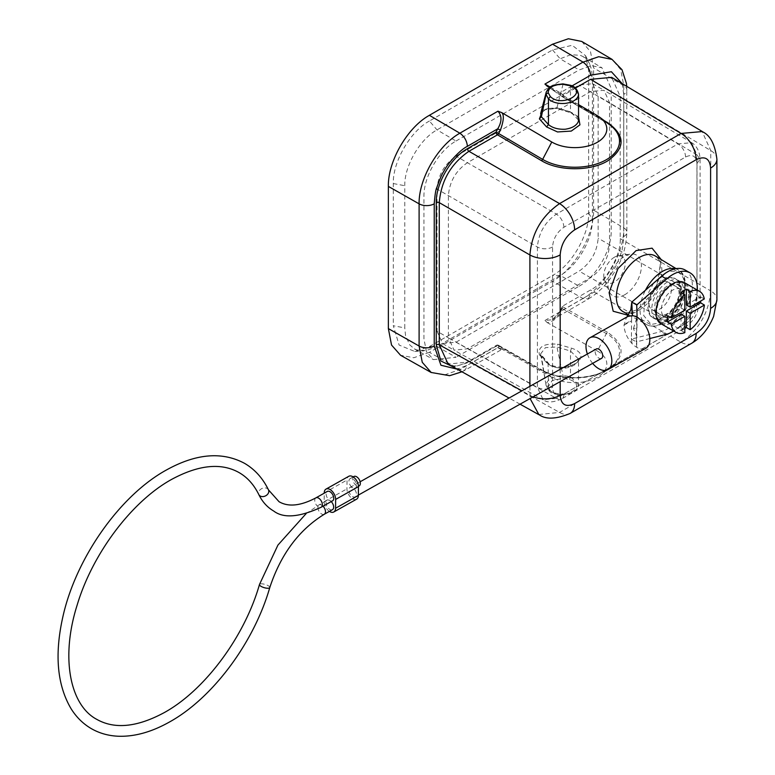 <?xml version="1.0" encoding="UTF-8"?>
<svg xmlns="http://www.w3.org/2000/svg" width="775" height="775" viewBox="0 0 775 775"><rect width="100%" height="100%" fill="white"/><g stroke="black" fill="none" stroke-linecap="round" stroke-linejoin="round"><path stroke-width="0.58" stroke-dasharray="3.88 2.91" d="M661.201 259.577L656.241 288.562L635.393 312.286L628.186 315.289M664.427 273.769C670.569 269.458 684.654 268.896 684.703 286.382C684.267 304.158 670.017 319.532 663.894 322.129L651.136 324.454L643.705 315.58L644.771 299.673L653.654 283.088M680.605 292.834L680.595 293.376C681.08 300.109 676.701 307.423 667.469 315.328C658.314 317.653 654.09 315.125 654.788 307.743L654.798 307.2C654.555 288.436 681.419 273.478 680.605 292.834M680.605 289.337A15.936 9.203 -60 0 0 672.642 290.131A15.936 9.203 120 0 0 662.228 304.178A15.936 9.203 120 0 0 664.669 316.946A15.936 9.203 120 0 0 672.642 316.152A15.936 9.203 -60 0 0 683.046 302.114A15.936 9.203 -60 0 0 680.605 289.337L668.069 282.1A15.936 9.203 120 0 0 667.963 282.042A15.936 9.203 120 0 0 660.097 282.885A15.936 9.203 120 0 0 655.863 286.285A15.936 9.203 120 0 0 648.83 302.405A15.936 9.203 120 0 0 652.027 309.642A15.936 9.203 120 0 0 652.133 309.7A15.936 9.203 120 0 0 660.097 308.915A15.936 9.203 120 0 0 664.33 305.515A15.936 9.203 120 0 0 671.363 289.395A15.936 9.203 120 0 0 668.069 282.1M560.577 311.996L559.831 311.492L552.498 319.697L544.941 320.492L547.315 322.642C552.788 321.925 557.206 318.38 560.577 311.996L563.27 305.728L590.55 289.976C605.217 283.04 621.521 254.801 620.194 238.632L620.194 96.449L611.698 77.364M663.894 316.529A22.572 13.03 -60 0 1 652.753 317.721A22.572 13.03 -60 0 1 649.111 299.683A22.572 13.03 -60 0 1 663.894 279.659A22.572 13.03 -60 0 1 675.325 278.632A22.572 13.03 -60 0 1 678.609 296.757A22.572 13.03 -60 0 1 663.894 316.529M667.701 287.128A16.12 9.31 -60 0 1 675.664 286.266A16.12 9.31 -60 0 1 678.261 299.16A16.12 9.31 -60 0 1 667.701 313.458A16.12 9.31 -60 0 1 659.535 314.195A16.12 9.31 -60 0 1 657.19 301.243A16.12 9.31 -60 0 1 667.701 287.128M437.003 331.225L442.573 343.528L456.01 342.201L579.148 271.105C590.686 263.142 597.021 252.175 598.145 238.196L598.145 96.003L592.584 83.71L579.148 85.037L456.01 156.133C444.472 164.097 438.137 175.063 437.003 189.042L437.003 331.225L448.405 337.813L454.092 350.184L467.412 348.779L590.55 277.692C602.088 269.729 608.423 258.753 609.547 244.774L609.547 102.591L603.987 90.288L590.55 91.615L467.412 162.711C455.865 170.674 449.539 181.65 448.405 195.62L448.405 337.813L537.414 387.423L537.414 247.012C538.606 233.072 544.932 222.096 556.421 214.103L678.018 143.898L691.494 142.687C693.48 143.482 699.573 148.151 700.096 159.185M614.488 257.174A15.18 8.767 120 0 0 604.461 279.785A15.18 8.767 120 0 0 614.488 281.964A15.18 8.767 120 0 0 625.047 265.728A15.18 8.767 120 0 0 618.324 255.779A15.18 8.767 120 0 0 614.488 257.174M624.757 294.733A23.56 13.601 -60 0 1 609.189 291.342A23.56 13.601 -60 0 1 624.757 256.254A23.56 13.601 -60 0 1 630.695 254.093A23.56 13.601 -60 0 1 641.138 269.526A23.56 13.601 -60 0 1 624.757 294.733M683.327 328.687L561.73 398.883A10.753 6.21 -120 0 0 563.958 393.962C557.031 397.188 553.224 394.988 552.556 387.384L552.556 246.973C553.224 238.584 557.031 232.006 563.958 227.23L685.555 157.025C692.482 153.799 696.279 155.998 696.948 163.602L696.948 304.013C696.279 312.403 692.472 318.99 685.555 323.766L683.269 328.532L678.018 328.193L579.148 271.105M696.948 304.013A10.753 6.21 0 0 0 700.096 299.654A10.753 6.21 0 0 0 697.016 295.275C695.834 309.225 689.498 320.191 678.018 328.193L556.421 398.389A10.753 6.21 -120 0 0 561.701 398.902C553.321 402.622 547.121 402.893 543.11 399.706L537.414 387.423C542.481 389.68 547.528 389.67 552.556 387.384M696.948 163.602L699.941 159.214L697.016 154.864L697.016 295.275L598.145 238.196M685.555 157.025A10.753 6.21 -120 0 0 678.018 143.898L579.148 85.037M563.958 227.23C563.425 221.727 560.906 217.349 556.421 214.103L456.01 156.133M552.556 246.973A10.753 6.21 180 0 1 537.414 247.012L437.003 189.042M578.518 94.192L570.487 86.19L562.97 84.572M579.148 286.198C596.285 276.811 611.659 250.18 611.213 230.65L611.213 88.457L601.962 67.783L591.509 65.672L579.148 69.944L560.141 58.784L570.817 54.715L580.281 55.316L583.062 56.604L587.479 60.489L589.572 63.831L591.596 69.672L592.381 77.393L588.651 70.777L585.551 55.664L572.183 45.299L552.546 49.929L429.408 121.026L437.003 129.871L456.01 141.04C438.873 150.418 423.499 177.058 423.935 196.588L423.935 338.772L426.415 351.618L433.467 359.619L456.01 357.294L437.003 346.512L560.141 275.416L579.148 286.198L456.01 357.294M456.01 141.04L579.148 69.944M578.479 384.778L570.487 376.708L562.97 375.546C552.488 376.34 546.85 379.595 546.046 385.311L548.807 390.329L546.055 385.378M548.177 386.735L550.318 390.561C561.778 402.215 589.601 386.153 569.412 379.537L562.795 378.297L552.168 380.603L548.177 386.735L545.939 384.613L546.065 385.388M562.795 84.272L552.604 86.102L546.191 92.264M578.547 116.802L571.543 112.53L556.944 107.773L570.487 111.862L570.487 86.19L569.412 85.512M588.651 212.96L592.381 219.587C592.807 239.213 577.433 265.922 560.151 275.425L552.546 275.493C571.621 265.263 589.32 234.573 588.651 212.96L588.651 70.777M592.381 219.587L592.381 77.393M552.546 49.929L560.141 58.784L437.003 129.871C419.711 139.374 404.356 166.083 404.773 185.709L404.773 327.903L393.303 325.742L399.115 345.069L414.77 351.463L429.408 346.59L552.546 275.493M429.408 346.59L437.003 346.512L426.337 350.571L416.863 349.98L414.373 348.857L409.665 344.798L405.558 335.614L404.773 327.903M578.489 359.058L578.305 360.578C576.445 364.512 572.086 367.021 565.227 368.125C558.136 368.522 552.556 367.059 548.458 363.756L541.396 355.938L540.601 354.127M540.582 353.981L545.397 347.665L556.944 346.958L570.487 351.036L578.479 358.99M542.781 110.05L557.768 108.277L556.944 107.773L546.54 108.684L540.679 113.547M429.408 121.016C410.333 131.256 392.625 161.946 393.303 183.559L393.303 325.742M429.408 352.296L413.811 357.74L400.559 355.27M583.013 298.482C604.781 286.498 624.311 252.737 623.788 227.86L593.592 210.112C594.154 235.106 574.478 269.196 552.546 281.199M562.34 308.605L606.341 333.57A45.037 25.778 179.6 0 1 610.719 367.088A45.037 25.778 179.6 0 1 542.645 370.343L500.398 346.745C503.682 349.283 504.118 350.029 501.706 348.973L497.938 347.636L459.875 369.607L429.408 352.325L552.546 281.238L583.013 298.52L588.244 298.869M581.744 41.453L590.511 51.693L593.592 67.919L623.788 85.667L620.717 69.605L612.056 59.433M593.592 210.112L593.592 67.919M539.4 354.766L546.588 362.613C561.546 377.657 597.971 356.636 571.543 348.198L557.768 344.158C543.876 343.286 537.753 346.822 539.4 354.766L541.396 355.938L541.124 355.27M562.795 378.297L562.97 375.546L556.944 346.958L557.768 344.158M500.398 346.745A2.151 1.753 -52.4 0 0 497.734 347.675C502.006 350.019 502.074 350 497.938 347.636C502.074 350 502.006 350.019 497.734 347.675L467.412 365.17L457.26 369.171M498.538 345.321A2.151 1.25 119.6 0 0 497.482 345.437L541.483 370.392C558.678 380.67 590.298 380.496 607.484 370.062C625.58 357.382 625.58 344.788 607.493 332.281A2.151 1.25 -60.4 0 0 606.341 333.57L597.389 351.046A32.25 18.455 -0.4 0 1 600.528 375.042A32.25 18.455 -0.4 0 1 551.781 377.377L501.212 348.711L502.316 349.176L465.184 370.101M498.645 345.379A2.151 1.753 -52.4 0 0 495.971 346.318L497.734 347.675M578.547 104.615L549.494 87.556M550.143 87.071L560.218 92.729A2.151 1.753 -52.4 0 0 560.422 95.296M547.043 86.132L560.432 95.306A2.151 1.753 -52.4 0 0 560.577 95.403L547.305 86.287M597.389 351.046L547.315 322.642M622.141 83.603L623.73 94.405L623.73 236.598C623.013 245.646 622.17 251.023 621.201 252.718C618.198 261.291 615.796 266.823 614.013 269.293C610.07 277.305 597.661 290.78 590.55 294.074L560.218 311.598L563.27 305.728M575.37 88.098L562.34 96.032L604.209 120.629M606.99 122.75A2.151 1.23 -59.6 0 1 606.418 122.663L610.187 125.182A45.037 26.234 0.4 0 0 606.341 122.615L562.34 96.768L562.34 96.032M607.493 332.281L562.398 306.551M716.904 159.204A21.497 12.41 -0 0 0 710.743 150.563L620.194 96.449M691.717 343.248A21.497 12.41 60 0 1 681.099 342.259C699.002 329.782 708.883 312.664 710.743 290.916A21.497 12.41 180 0 1 716.904 299.615M533.152 396.829A21.497 12.41 180 0 1 529.906 395.318L521.875 390.832M570.109 413.453A21.497 12.41 60 0 1 559.55 412.426L468.933 361.915L497.482 345.437A2.151 1.24 -120 0 0 496.417 345.33A2.151 1.24 -120 0 0 495.971 346.318L467.422 362.807L453.452 367.05M592.643 363.378A18.271 10.685 60.7 0 1 587.382 354.01M628.002 316.452L626.307 317.866L623.991 325.161C624.35 331.845 627.033 337.987 632.061 343.596A18.271 10.685 60.7 0 0 636.75 347.336A18.271 10.685 -119.3 0 0 645.875 348.246M332.582 500.824A5.377 3.139 60.7 0 1 329.898 500.553A5.377 3.139 60.7 0 1 326.139 493.946A5.377 3.139 60.7 0 1 327.312 491.457M331.216 501.59A5.377 3.139 -119.3 0 0 329.898 500.553A5.377 3.139 -119.3 0 0 327.215 500.282A5.377 3.139 -119.3 0 0 326.314 504.622A5.377 3.139 -119.3 0 0 329.792 509.388A5.377 3.139 -119.3 0 0 332.475 509.659M353.913 476.499A5.377 3.139 -119.3 0 0 352.741 478.989A5.377 3.139 -119.3 0 0 355.037 484.414A5.377 3.139 -119.3 0 0 359.183 485.867M329.414 511.374A8.06 4.718 60.7 0 1 324.144 501.677L324.241 493.181M348.944 481.12A5.377 3.139 60.7 0 1 350.116 478.63A5.377 3.139 60.7 0 1 354.252 480.093A5.377 3.139 60.7 0 1 356.548 485.508A5.377 3.139 60.7 0 1 355.376 487.998A5.377 3.139 60.7 0 1 352.693 487.737A5.377 3.139 60.7 0 1 348.944 481.12M356.597 499.177A8.06 4.718 60.7 0 1 350.377 496.998A8.06 4.718 60.7 0 1 346.948 488.86L347.045 480.025A8.06 4.718 60.7 0 1 348.798 476.286M352.693 487.737A5.377 3.139 -119.3 0 0 350.009 487.465A5.377 3.139 -119.3 0 0 349.108 491.796A5.377 3.139 -119.3 0 0 352.596 496.572A5.377 3.139 -119.3 0 0 355.279 496.833A5.377 3.139 -119.3 0 0 356.18 492.503A5.377 3.139 -119.3 0 0 352.693 487.737M623.991 325.161L631.596 320.889L631.393 339.062L636.333 341.92L636.75 347.336L636.74 304.963M636.866 336.738L633.437 328.581L636.963 327.903L636.595 318.002M636.963 327.903L637.089 317.304M601.545 358.37A5.377 3.139 60.7 0 1 598.862 358.108A5.377 3.139 60.7 0 1 595.384 353.332A5.377 3.139 60.7 0 1 596.285 349.002M649.808 338.53L636.333 341.92L636.478 328.871M685.168 270.029A34.933 20.169 -60 0 1 689.014 302.405A34.933 20.169 -60 0 1 660.998 331.613L631.393 339.062L632.061 343.596M631.79 303.035L631.596 320.278L624.001 324.56M697.316 290.082A34.933 20.169 -60 0 1 673.669 331.041M660.813 323.621A23.647 13.65 120 0 0 679.694 316.578A23.647 13.65 120 0 0 684.461 282.662M651.736 309.264A22.572 13.03 120 0 0 656.415 319.843A22.572 13.03 120 0 0 673.708 313.894A22.572 13.03 120 0 0 683.657 291.313A22.572 13.03 120 0 0 678.987 280.744A22.572 13.03 120 0 0 661.685 286.682A22.572 13.03 120 0 0 651.736 309.264M688.597 294.171A22.572 13.03 -60 0 1 678.648 316.743A22.572 13.03 -60 0 1 661.356 322.691A22.572 13.03 -60 0 1 656.677 312.112A22.572 13.03 -60 0 1 666.626 289.54A22.572 13.03 -60 0 1 683.928 283.592A22.572 13.03 -60 0 1 688.597 294.171M684.838 332.649L681.041 330.45L681.041 314.137M684.838 310.184L681.041 307.995L667.585 315.754M681.041 307.995L681.041 292.466M686.359 304.924L700.493 296.757A23.647 13.65 -60 0 1 700.745 301M684.838 328.552A23.647 13.65 -60 0 1 681.041 330.45M700.493 296.757L704.291 298.956M638.552 310.378A32.153 18.561 120 0 0 639.123 310.048A32.153 18.561 120 0 0 660.077 281.897A32.153 18.561 120 0 0 655.398 256.06C657.52 259.567 662.887 257.445 658.585 279.794C653.868 293.783 646.321 303.897 635.936 310.136C627.498 313.052 623.265 313.584 623.245 311.753A32.153 18.561 120 0 0 638.552 310.378M675.354 268.751A31.581 18.232 -60 0 1 678.387 270A31.581 18.232 -60 0 1 682.978 295.362A31.581 18.232 -60 0 1 662.402 323.02A31.581 18.232 -60 0 1 661.84 323.34A31.581 18.232 -60 0 1 646.805 324.696A31.581 18.232 -60 0 1 645.459 290.218M664.708 280.153A22.553 13.02 -60 0 1 676.129 279.116A22.553 13.02 -60 0 1 680.644 290.024A22.553 13.02 -60 0 1 664.708 316.975A22.553 13.02 -60 0 1 653.577 318.176A22.553 13.02 -60 0 1 648.772 307.103A22.553 13.02 -60 0 1 664.708 280.153M620.194 238.632L710.743 290.916L710.743 150.563L702.169 131.605M562.321 96.759L606.418 122.663A2.151 1.23 -59.6 0 1 606.341 122.615L597.389 115.688M456.01 342.201L556.421 398.389L543.139 399.716M548.08 362.884L548.458 389.428C552.43 392.935 558.019 394.436 565.227 393.933C572.299 392.983 576.658 390.464 578.305 386.386L578.489 384.846M569.412 379.537L570.487 376.708L570.487 351.036L571.543 348.198M685.555 323.766L563.958 393.962M691.533 142.707L697.016 154.864L598.145 96.003M548.458 389.428L550.318 390.561M556.944 107.773L562.96 84.572M546.046 385.311L541.396 355.938M578.479 120.047L570.487 111.862L571.543 112.53L570.865 112.821L577.046 116.589L578.305 118.662M393.303 183.559L404.773 185.709M431.229 372.494L444.385 374.974L459.875 369.578L465.174 370.082L467.412 365.17M548.458 363.756L546.588 362.613M623.73 236.598A10.753 6.21 180 0 0 626.878 232.209A10.753 6.21 180 0 0 623.788 227.86L623.788 85.667A10.753 6.21 180 0 1 626.878 90.016A10.753 6.21 180 0 1 623.73 94.405M544.941 320.492L583.013 298.52M562.34 96.768L560.577 95.403M551.781 377.377L542.645 370.343A2.151 1.25 -60.4 0 0 542.558 370.285C560.47 381.3 596.101 379.508 610.719 367.088L600.528 375.042M563.27 95.083L560.218 92.729L571.95 85.957M588.254 298.859L590.55 294.074M498.48 345.292A2.151 2.151 0 0 0 496.417 345.33L467.868 361.818C453.637 368.493 453.675 365.383 448.202 364.105L468.933 361.915A2.151 1.24 60 0 0 467.868 361.818A2.151 1.24 60 0 0 467.422 362.807M541.483 370.392A2.151 1.25 -60.4 0 1 542.558 370.285L498.558 345.33M529.906 386.318L530.09 398.553M538.848 414.489L559.55 412.426L681.099 342.259L590.55 289.976M560.18 369.297L560.18 381.629M268.489 489.887A5.377 4.088 -26 0 0 267.133 488.473A5.377 4.088 -26 0 0 260.778 489.219A5.377 4.088 -26 0 0 258.821 494.595M269.787 587.557A5.377 1.695 16.4 0 0 268.14 585.667A5.377 1.695 16.4 0 0 262.773 583.904A5.377 1.695 16.4 0 0 259.47 584.505M315.909 497.86A5.377 3.139 -119.3 0 0 314.747 500.35A5.377 3.139 -119.3 0 0 318.496 506.966A5.377 3.139 -119.3 0 0 321.179 507.228M324.308 514.251A5.377 3.139 60.7 0 1 321.625 513.98A5.377 3.139 60.7 0 1 318.137 509.214A5.377 3.139 60.7 0 1 319.038 504.883A5.377 3.139 60.7 0 1 321.722 505.145A5.377 3.139 60.7 0 1 323.039 506.182M324.144 501.677L346.948 488.86M324.241 492.842L347.045 480.025M665.938 334.471L660.998 331.613M628.583 314.689L646.805 324.696C651.358 327.108 656.716 326.682 662.877 323.437C682.417 313.865 693.16 276.859 678.387 270L676.11 268.615M652.753 317.721L653.577 318.176C664.001 324.977 681.893 307.249 681.855 291.749C681.399 284.609 679.491 280.395 676.129 279.116L675.325 278.632M664.669 316.946L652.133 309.7M667.963 282.042L675.664 286.266M543.168 399.832L454.16 350.222M604.461 279.785L609.189 291.342M548.807 390.329C551.597 394.465 558.843 395.57 570.516 393.632C574.391 393.283 579.332 386.812 578.518 384.778L578.547 358.98C580.175 361.789 575.244 364.57 563.745 367.321C554.59 366.827 549.368 365.335 548.109 362.845L540.621 354.088M618.324 255.779L630.695 254.093M700.096 159.214L700.096 299.625L697.326 312.18C695.301 316.316 693.422 321.664 683.347 328.668L683.347 328.668M691.639 142.678L604.171 90.394M592.584 83.71L603.987 90.288M442.573 343.528L453.976 350.116M583.081 56.604L601.962 67.783M414.354 348.857L433.467 359.619M652.027 309.642L659.535 314.195M585.551 55.664L589.61 63.908M414.77 351.463L423.944 350.862M545.939 384.613L540.64 354.243M540.669 113.625C542.374 109.217 547.906 107.551 557.254 108.616L570.865 112.821M465.174 370.072L461.948 371.787M562.408 306.532L559.831 311.482C556.431 316.704 553.96 319.455 552.43 319.736M588.332 298.976C596.634 294.054 604.035 287.157 610.526 278.264C619.235 265.127 625.764 253.842 626.878 232.209L626.743 86.354M552.498 319.697L588.322 299.014M562.282 96.73L560.432 95.306M520.073 404.182L509.059 398.04M306.086 513.67L319.038 504.883L327.215 500.282M350.116 478.63L353.177 476.906M355.376 487.998L358.447 486.283M636.478 328.435L636.498 329.298M636.595 318.438L633.437 328.581M350.009 487.465L360.142 481.769M355.279 496.833L358.35 495.109M626.946 316.965L626.248 317.789M631.402 338.132L631.518 339.954M661.356 322.691L656.415 319.843M683.928 283.592L678.987 280.744"/><path stroke-width="1.16" d="M628.186 315.289L613.18 311.24L609.102 292.611L617.966 268.586L636.062 250.616L652.066 248.165L661.201 259.577M653.654 283.088L665.163 273.381M578.547 104.615L597.389 115.688A32.25 18.784 -179.6 0 1 600.141 117.529A32.25 18.784 -179.6 0 1 597.389 142.242A32.25 18.784 -179.6 0 1 551.781 142.019L542.645 159.388A45.037 26.234 0.4 0 0 606.341 159.708A45.037 26.234 0.4 0 0 610.187 125.182L600.141 117.529M578.489 120.115L578.305 121.675C576.445 125.666 572.086 128.185 565.227 129.231C558.136 129.532 552.556 127.972 548.458 124.572L541.396 116.754L546.046 94.337L548.458 98.909C552.43 102.426 558.019 103.918 565.217 103.404C572.308 102.474 576.658 99.956 578.276 95.867L578.518 94.259C577.365 89.154 574.556 86.151 570.09 85.221L562.892 83.874L554.832 84.882C551.422 86.742 550.134 84.998 546.191 92.264L546.046 94.337L548.177 92.709C548.584 87.391 553.457 84.572 562.795 84.272L569.412 85.512C589.601 92.128 561.768 108.18 550.318 96.526L548.177 92.709M540.65 113.654L541.396 116.754L539.4 118.885L546.588 126.945L557.525 131.953L571.282 131.082L579.942 124.833L578.547 116.802M431.22 372.533L400.559 355.27L391.53 345.04L388.362 328.6L388.362 186.407C387.791 161.413 407.476 127.323 429.408 115.32L459.875 133.213C438.108 145.206 418.577 178.967 419.101 203.844L419.101 346.037L422.268 362.312L431.191 372.475L449.616 375.691L461.948 371.787M542.781 110.05L539.4 118.885M429.408 115.281L552.546 44.194L583.013 62.087L544.941 84.068L550.143 87.071M552.575 44.204L568.385 38.75L581.744 41.453L612.027 59.365M501.716 112.608L497.938 111.203L459.875 133.184C464.37 136.439 466.879 140.827 467.412 146.33L497.734 128.805L500.398 130.152C503.779 120.658 504.215 114.816 501.716 112.608L551.781 142.019M453.452 367.05L440.888 361.005L436.257 344.807L436.257 202.653C435.841 183.656 450.759 157.809 467.422 148.674L495.971 132.196L497.734 128.805C501.977 121.704 502.045 115.843 497.938 111.203M604.209 120.629L607.493 122.557C625.58 135.46 625.58 148.277 607.484 160.997C590.298 171.44 558.678 171.294 541.483 160.667L497.482 134.821A2.151 1.24 -120 0 1 495.971 132.196L498.645 133.542L500.398 130.152M457.26 369.171L440.946 365.238L434.233 345.999L434.233 203.806C434.949 194.748 435.792 189.381 436.761 187.686C439.764 179.112 442.157 173.581 443.949 171.11C447.892 163.099 460.302 149.623 467.412 146.33M549.494 87.556L547.082 86.132M547.315 86.277L544.941 84.068M467.422 148.674A2.151 1.24 -120 0 0 468.933 151.299L497.482 134.821A2.151 1.23 120.4 0 0 498.645 133.542L542.645 159.388A2.151 1.23 -59.6 0 1 541.483 160.667M571.95 85.957L590.55 75.233L611.398 71.726L622.141 83.603M611.698 77.364L590.55 79.331L575.37 88.098M560.18 381.629L560.18 395.24C561.032 404.879 565.847 407.65 574.624 403.572L696.163 333.405A21.497 12.41 60 0 1 691.775 343.209C701.22 337.677 708.505 328.765 713.61 316.462L716.904 299.683A21.497 12.41 180 0 1 710.607 308.392L710.607 168.039A21.497 12.41 -0 0 0 716.904 159.263L716.904 299.615M710.607 168.039C709.755 158.4 704.94 155.62 696.163 159.698A21.497 12.41 -120 0 0 681.099 133.445L590.55 79.331M696.163 159.698L574.624 229.875A21.497 12.41 -120 0 0 559.55 203.622L468.933 151.299C450.943 163.738 441.062 180.846 439.289 202.643L439.289 344.807L448.153 364.095M574.624 229.875C565.847 235.929 561.032 244.261 560.18 254.888A21.497 12.41 180 0 1 529.906 254.965L439.289 202.643A2.151 1.24 180 0 0 436.257 202.653M560.18 395.24A21.497 12.41 180 0 1 533.152 396.829M574.624 403.572A21.497 12.41 60 0 1 570.167 413.414L691.717 343.248M587.382 354.01A18.271 10.685 60.7 0 1 589.959 337.755A18.271 10.685 60.7 0 1 599.085 338.665A18.271 10.685 60.7 0 1 610.933 354.892A18.271 10.685 60.7 0 1 607.871 369.617A18.271 10.685 60.7 0 1 598.746 368.706A18.271 10.685 60.7 0 1 592.643 363.378M628.002 316.452L632.371 315.619A18.271 10.685 60.7 0 1 637.089 317.304A18.271 10.685 -119.3 0 1 648.937 333.521A18.271 10.685 -119.3 0 1 645.875 348.246L607.871 369.617M327.312 491.457A5.377 3.139 60.7 0 1 331.458 492.91A5.377 3.139 60.7 0 1 333.744 498.335A5.377 3.139 60.7 0 1 332.582 500.824L321.179 507.228A5.377 3.139 -119.3 0 0 322.342 504.738A5.377 3.139 -119.3 0 0 318.593 498.131A5.377 3.139 -119.3 0 0 315.909 497.86L327.312 491.457M323.039 506.182A5.377 3.139 60.7 0 1 324.308 514.251L332.475 509.659A5.377 3.139 -119.3 0 0 331.216 501.59M358.447 486.283L359.183 485.867A5.377 3.139 -119.3 0 0 360.346 483.377A5.377 3.139 -119.3 0 0 358.06 477.952A5.377 3.139 -119.3 0 0 353.913 476.499L353.177 476.906M324.241 493.181L324.241 492.842A8.06 4.718 60.7 0 1 325.994 489.112A8.06 4.718 60.7 0 1 330.014 489.509A8.06 4.718 60.7 0 1 335.643 499.429L335.546 508.264A8.06 4.718 60.7 0 1 333.793 511.994A8.06 4.718 60.7 0 1 329.414 511.374M325.994 489.112L348.798 476.286A8.06 4.718 60.7 0 1 352.819 476.693A8.06 4.718 60.7 0 1 358.447 486.613L358.35 495.438A8.06 4.718 60.7 0 1 356.597 499.177L333.793 511.994M360.142 481.769L596.285 349.002A5.377 3.139 60.7 0 1 598.968 349.273A5.377 3.139 60.7 0 1 602.446 354.039A5.377 3.139 60.7 0 1 601.545 358.37L358.35 495.109M636.74 304.963L631.799 302.105L661.618 276.152L666.558 279.01L636.74 304.963L637.089 317.304M632.371 315.619L631.799 302.105L630.811 309.884L626.946 316.965M666.558 279.01A34.933 20.169 -60 0 1 690.108 272.887A34.933 20.169 -60 0 1 697.316 290.082M673.669 331.041A34.933 20.169 -60 0 1 665.938 334.471L649.808 338.53M661.618 276.152A34.933 20.169 -60 0 1 685.168 270.029L690.108 272.887M699.66 291.439A23.647 13.65 120 0 0 690.157 291.458L690.157 307.113L704.291 298.956A23.647 13.65 120 0 0 699.66 291.439L684.461 282.662A23.647 13.65 120 0 0 665.589 289.705A23.647 13.65 120 0 0 660.813 323.621L676.013 332.397A23.647 13.65 120 0 0 684.838 332.649L684.838 316.326L681.041 314.137L667.478 321.964L671.276 324.163L684.838 316.326M671.276 324.163A23.647 13.65 120 0 0 676.013 332.397M686.359 311.066L686.359 327.505L690.157 329.704L690.157 313.255L704.398 305.04L700.6 302.841L686.359 311.066L690.157 313.255M690.157 291.458L686.359 289.259A23.647 13.65 -60 0 0 681.041 292.466L684.838 294.655L684.838 310.184L671.392 317.953L667.585 315.754A23.647 13.65 -60 0 0 667.478 321.964M686.359 289.259L686.359 304.924L690.157 307.113M684.838 294.655A23.647 13.65 120 0 0 680.789 298.482A23.647 13.65 120 0 0 671.392 317.953M690.157 329.704A23.647 13.65 120 0 0 694.894 325.355A23.647 13.65 120 0 0 704.398 305.04M700.745 301A23.647 13.65 -60 0 1 700.6 302.841M686.359 327.505A23.647 13.65 -60 0 1 684.838 328.552M676.11 268.615L655.398 256.06A32.153 18.561 120 0 0 639.704 257.213A32.153 18.561 120 0 0 639.123 257.542A32.153 18.561 120 0 0 618.062 286.052A32.153 18.561 120 0 0 623.245 311.753L628.583 314.689M645.459 290.218A31.581 18.232 -60 0 1 662.402 271.444A31.581 18.232 -60 0 1 662.974 271.124A31.581 18.232 -60 0 1 675.354 268.751M546.588 126.945L548.458 124.572L548.458 98.909L550.318 96.526M570.071 85.269L569.412 85.512M388.362 328.6L419.101 346.037A10.753 6.21 0 0 0 434.233 345.999M434.233 203.806A10.753 6.21 0 0 1 419.101 203.844L388.362 186.407M612.018 59.413L598.736 56.701L583.013 62.126C587.557 65.332 590.066 69.702 590.55 75.233M607.493 122.557A2.151 1.23 -59.6 0 1 606.99 122.75M436.257 344.807A2.151 1.24 180 0 1 439.289 344.807L521.875 390.832M716.904 159.195C715.034 144.208 710.103 134.995 702.102 131.566L681.099 133.445L559.55 203.622C541.648 216.099 531.766 233.217 529.906 254.965L529.906 386.318M530.09 398.553L538.809 414.46C545.464 419.653 555.898 419.314 570.109 413.453M560.18 254.888L560.18 369.297M696.163 333.405C704.94 327.35 709.755 319.009 710.607 308.392M321.179 507.228C299.373 517.312 283.534 518.572 273.653 511.006C267.278 507.276 262.338 501.803 258.821 494.595A5.377 4.088 -26 0 0 260.177 496.019A5.377 4.088 -26 0 0 266.532 495.264A5.377 4.088 -26 0 0 268.489 489.887C262.773 478.175 254.791 469.33 244.542 463.334C222.144 451.379 196.191 453.549 166.683 469.844C120.28 495.177 76.337 557.322 63.075 615.893C54.347 653.984 57.03 684.945 71.116 708.786C76.454 717.282 83.206 723.908 91.363 728.655C99.549 733.344 108.655 735.882 118.691 736.25C134.782 736.715 151.629 732.007 169.221 722.145C212.505 698.391 253.938 642.756 269.787 587.557C280.773 554.319 298.947 529.887 324.308 514.251M258.821 494.595C253.938 484.695 247.39 477.381 239.165 472.643C221.34 462.559 198.943 464.748 171.953 479.221C132.099 500.979 92.535 553.34 77.103 605.236C60.402 657.868 70.05 705.231 96.739 719.345C114.564 729.43 136.962 727.241 163.951 712.768C204.397 690.709 244.483 637.098 259.47 584.505A5.377 1.695 16.4 0 0 261.117 586.394A5.377 1.695 16.4 0 0 266.484 588.157A5.377 1.695 16.4 0 0 269.787 587.557M335.546 508.264L358.35 495.438M335.643 499.429L358.447 486.613M578.547 120.038L578.547 94.25M546.191 92.264L540.717 113.383M578.305 118.662L578.547 120.057M626.743 86.354L626.433 83.409L621.996 69.711L612.056 59.433M702.344 131.547L611.795 77.422M538.887 414.673L520.073 404.182M509.059 398.04L448.26 364.163M589.959 337.755L627.963 316.394M315.909 497.86C300.642 505.91 288.348 507.189 279.029 501.696L268.489 489.887M259.47 584.505L277.925 545.096L306.086 513.67"/></g></svg>
